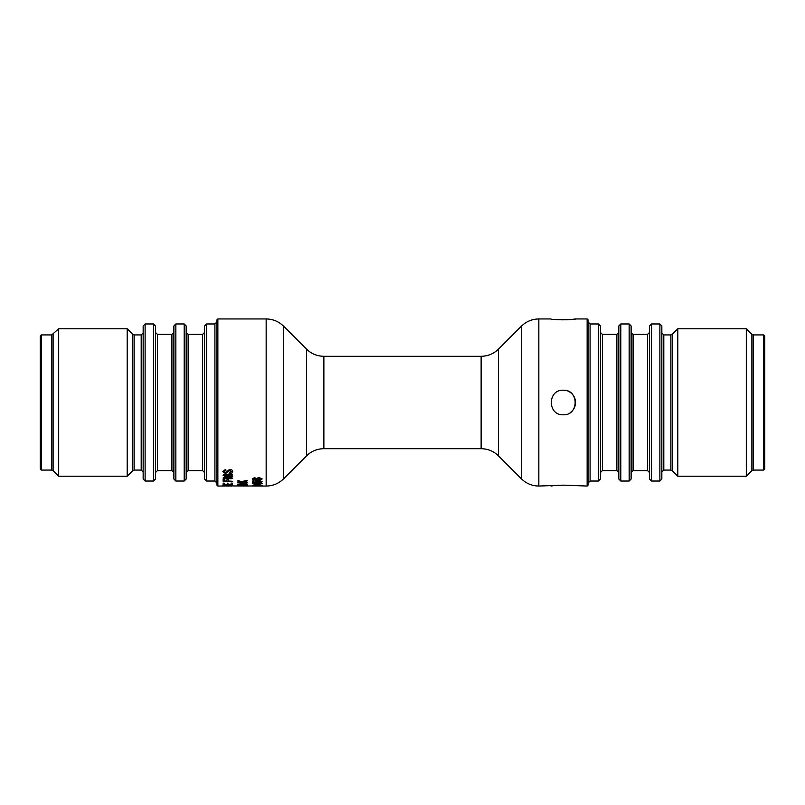 <?xml version="1.0" encoding="UTF-8"?>
<svg xmlns="http://www.w3.org/2000/svg" width="805" height="805" viewBox="0 0 805 805"><rect width="100%" height="100%" fill="white"/><g stroke="black" fill="none" stroke-linecap="round" stroke-linejoin="round"><path stroke-width="1.21" d="M228.882 485.989L224.957 485.999M228.882 486.039L226.457 486.049M258.898 478.23L257.077 478.854L258.797 479.478L260.77 478.844L258.898 478.19L257.077 478.854M258.556 483.735L254.742 483.735L258.556 484.338L258.556 483.684L254.742 483.735M239.055 484.208L246.058 484.208L239.055 484.208L242.476 483.855M260.77 478.804L258.898 478.19M242.476 483.815L246.058 484.208M244.579 485.958L243.11 485.958M232.695 481.31L224.283 481.611L223.116 481.249L223.116 479.629L223.84 479.277L224.585 479.629L224.585 481.008L226.919 481.008L226.919 479.861L227.664 479.528L228.399 479.861L228.399 481.008L232.695 481.31L223.116 481.199M232.695 476.671L225.078 477.929L231.609 477.969L232.695 478.331L231.619 478.693L223.116 478.15M232.695 474.91L225.078 475.332L231.105 476.107L232.695 476.711L231.105 477.254M231.619 478.693L224.162 478.693L223.116 477.949L224.364 477.335L229.495 476.671L223.116 475.363M232.695 478.291L231.619 478.643M226.054 470.11L224.213 471.66L225.33 472.646L229.626 469.416C231.709 469.627 232.736 470.362 232.695 471.619L232.142 472.907L229.858 473.622L229.002 473.179M232.695 471.579L232.142 472.867L229.858 473.662L229.002 473.219L231.216 471.599L229.838 470.462L225.501 473.521L222.864 471.579M232.575 484.389L223.116 484.389M231.216 485.516L229.556 484.962L232.695 485.496L231.367 485.818L222.864 485.506L225.732 484.972L224.343 485.506L231.216 485.516L228.711 485.043M226.557 485.043L224.343 485.506M232.695 485.455L222.864 485.455M232.695 485.948L266.163 486.049L266.163 318.951C272.905 319.052 278.701 321.447 283.541 326.146L283.541 478.854L306.494 455.892L306.494 349.108L283.541 326.146M255.205 477.918L253.635 478.824L256.876 479.539L255.849 478.653M262.118 478.824C261.706 479.8 260.156 480.243 257.479 480.172C254.571 480.263 252.881 479.79 252.408 478.764M257.912 482.416L253.565 482.477L252.529 482.145L252.529 481.048L253.283 480.706L254.008 482.034L256.131 482.145L255.608 481.571L258.697 480.615L262.118 481.762L259.743 482.718L259.049 482.507L260.89 481.702L258.888 481.169L256.956 481.742L257.912 482.416L257.147 482.608L252.529 482.094M260.89 481.752L258.888 481.169L256.956 481.742M262.118 481.712L259.049 482.457M262.118 483.493L260.025 483.684L260.025 484.429L258.989 484.66L252.408 483.533M261.182 483.684L258.556 483.292M260.025 484.379L258.989 484.61M257.62 485.355L252.529 485.294L259.089 484.801L262.118 485.314L259.562 485.677L260.77 485.314L259.14 485.083L253.766 485.324M260.77 485.314L257.57 485.304M262.118 485.264L258.737 485.546M255.346 485.536L252.529 485.244M253.827 485.999L252.448 485.948M261.997 485.989L255.145 485.999M247.407 485.345L237.696 485.335M241.752 485.677L241.037 485.727M247.407 484.157L242.718 484.781L237.696 484.167M247.407 482.708L237.576 482.708M247.407 480.776L242.738 481.984L247.407 482.759L245.807 482.96M245.807 483.01L237.576 482.759L242.124 482.497L237.576 480.947M243.845 486.029L243.11 486.009L243.845 485.978M229.495 476.711L224.364 476.077L223.116 475.111L224.162 474.517L231.619 474.517L232.695 474.95L231.609 475.373L225.078 475.373M231.105 477.295L225.078 477.969M231.216 471.639L229.838 470.502L225.501 473.561L222.864 471.619L225.169 469.657L226.054 470.15L224.213 471.7M231.397 484.65L223.116 484.439L223.116 483.302L223.84 483.07L224.585 483.302L224.585 484.298L226.919 484.298L227.654 483.161L228.399 484.298L231.095 484.298L231.095 483.262L231.84 483.03L232.575 483.262L232.575 484.439L231.397 484.6M217.863 486.049L216.877 485.063L216.877 319.937L217.863 318.951L217.863 486.049L231.508 485.978M231.508 486.029L229.002 485.999M256.876 479.539L255.849 478.703L258.908 477.486L262.118 478.874C261.706 479.84 260.156 480.293 257.479 480.223C254.561 480.303 252.871 479.83 252.408 478.804L254.501 477.657L255.205 477.959L254.521 478.281M254.521 478.321L253.635 478.824M256.131 482.145L255.608 481.611M258.556 483.272L253.273 483.785M258.989 484.66L257.882 484.499M257.882 484.55L253.273 483.835M261.182 483.735L260.025 483.735M255.145 486.049L261.112 485.999M261.112 486.049L255.205 485.858M255.205 485.908L253.766 485.978M241.037 485.777L238.693 485.284L246.37 485.445M246.37 485.496L240.524 485.496M245.284 484.771L237.696 484.218L245.777 483.594L247.407 484.208L245.284 484.721M242.124 482.497L238.139 481.32L237.576 480.998L238.411 480.676L241.47 481.611L246.622 480.494L247.407 480.827L246.25 481.249M246.25 481.299L242.738 482.024M206.553 481.038L204.591 479.066L204.591 325.934L206.553 323.962L206.553 481.038L214.915 481.038L214.915 323.962L216.877 322M202.629 470.613L202.629 334.387L188.129 334.387L188.129 470.613L202.629 470.613L204.591 472.585L204.591 433.221M204.591 371.779L204.591 332.415L202.629 334.387M188.129 470.613L186.166 472.585L186.166 371.779M186.166 325.934L186.166 479.066L184.194 481.038L184.194 323.962L186.166 325.934M175.842 481.038L173.88 479.066L173.88 325.934L175.842 323.962L175.842 481.038L184.194 481.038M171.908 470.613L171.908 334.387L157.408 334.387L157.408 470.613L171.908 470.613L173.88 472.585L173.88 433.221M173.88 371.779L173.88 332.415L171.908 334.387M157.408 470.613L155.446 472.585L155.446 371.779M155.446 325.934L155.446 479.066L153.483 481.038L153.483 323.962L155.446 325.934M145.121 481.038L143.159 479.066L143.159 325.934L145.121 323.962L145.121 481.038L153.483 481.038M141.197 470.08L141.197 334.92L134.143 334.92L134.143 470.08L141.197 470.08L143.159 472.042L143.159 433.221M143.159 371.779L143.159 332.958L141.197 334.92M127.19 402.5L127.19 476.218L132.755 470.653L132.755 334.347L127.19 328.782L127.19 402.5M41.236 470.08L40.25 469.094L40.25 335.906L41.236 334.92L41.236 470.08L51.721 470.08L51.721 334.92L58.685 328.782L58.685 476.218L127.19 476.218M570.091 412.713A12.286 12.286 0 0 0 567.958 391.15M565.653 390.445A12.286 12.286 0 0 0 563.259 390.214C579.097 389.449 579.107 415.541 563.259 414.786C547.43 415.561 547.37 389.469 563.259 390.214M563.259 485.143L587.137 486.049L587.137 318.951L575.545 318.951C576.3 319.937 550.207 319.937 550.972 318.951L538.837 318.951L538.837 486.049L563.259 485.143M552.602 485.818L550.972 486.049M565.663 319.827L567.968 319.726M570.131 319.575L571.902 319.414M572.103 319.384L575.545 318.951M556.185 319.565L563.259 319.857M587.137 318.951L588.123 319.937L588.123 485.063L587.137 486.049M600.409 325.934L600.409 479.066L598.447 481.038L598.447 323.962L600.409 325.934M600.409 472.585L602.371 470.613L602.371 334.387L600.409 332.415L600.409 387.114M602.371 470.613L616.871 470.613L616.871 334.387L618.834 332.415L618.834 402.5L618.834 325.934L620.806 323.962L620.806 481.038L618.834 479.066L618.834 402.5M631.12 325.934L631.12 479.066L629.158 481.038L629.158 323.962L631.12 325.934M631.12 332.415L633.092 334.387L633.092 470.613L631.12 472.585L631.12 371.779M633.092 470.613L647.592 470.613L649.555 472.585L649.555 433.221M649.555 371.779L649.555 332.415L647.592 334.387L647.592 470.613M649.555 402.5L649.555 325.934L651.517 323.962L651.517 481.038L649.555 479.066L649.555 402.5M661.841 325.934L661.841 479.066L659.879 481.038L659.879 323.962L661.841 325.934M677.81 402.5L677.81 476.218L746.316 476.218L746.316 328.782L677.81 328.782L677.81 402.5M763.764 402.5L763.764 334.92L753.279 334.92L753.279 470.08L763.764 470.08L763.764 402.5M763.764 334.92L764.75 335.906L764.75 469.094L763.764 470.08M481.128 356.303L323.872 356.303L323.872 448.697L481.128 448.697L481.128 356.303C487.87 356.202 493.666 353.808 498.506 349.108L498.506 455.892L521.459 478.854L521.459 326.146L498.506 349.108M53.11 334.347L53.11 470.653L58.685 476.218M588.123 322L590.085 323.962L590.085 481.038L588.123 483M661.841 332.958L663.803 334.92L663.803 470.08L661.841 472.042M663.803 470.08L670.857 470.08L670.857 334.92L672.245 334.347L672.245 470.653L677.81 476.218M746.316 476.218L751.89 470.653L751.89 334.347L746.316 328.782M306.494 455.892C311.334 451.192 317.13 448.798 323.872 448.697M323.872 356.303C317.13 356.202 311.334 353.808 306.494 349.108M266.163 486.049C272.905 485.948 278.701 483.553 283.541 478.854M217.863 318.951L266.163 318.951M214.915 481.038L216.877 483M206.553 323.962L214.915 323.962M188.129 334.387L186.166 332.415M175.842 323.962L184.194 323.962M157.408 334.387L155.446 332.415M145.121 323.962L153.483 323.962M132.755 470.653L134.143 470.08M134.143 334.92L132.755 334.347M58.685 328.782L127.19 328.782M51.721 470.08L53.11 470.653M41.236 334.92L51.721 334.92M481.128 448.697C487.87 448.798 493.666 451.192 498.506 455.892M521.459 478.854C526.299 483.553 532.085 485.948 538.837 486.049M538.837 318.951C532.095 319.052 526.299 321.447 521.459 326.146M590.085 481.038L598.447 481.038M590.085 323.962L598.447 323.962M602.371 334.387L616.871 334.387M616.871 470.613L618.834 472.585M620.806 481.038L629.158 481.038M620.806 323.962L629.158 323.962M633.092 334.387L647.592 334.387M651.517 481.038L659.879 481.038M651.517 323.962L659.879 323.962M663.803 334.92L670.857 334.92M670.857 470.08L672.245 470.653M672.245 334.347L677.81 328.782M751.89 470.653L753.279 470.08M753.279 334.92L751.89 334.347"/></g></svg>
